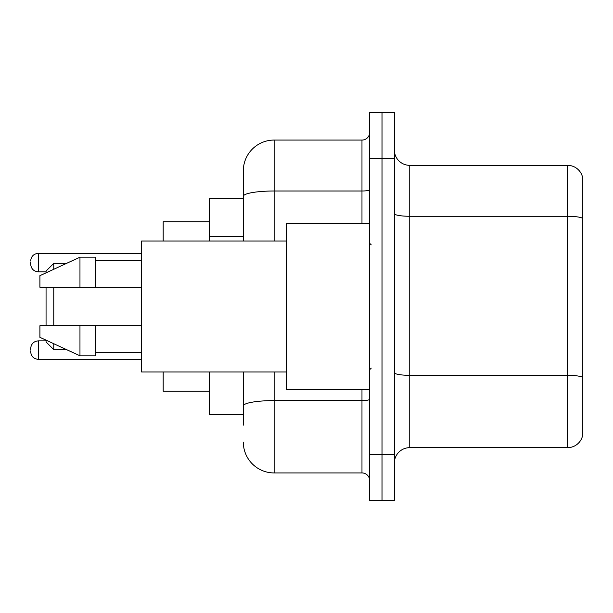 <?xml version="1.0" encoding="UTF-8"?>
<svg xmlns="http://www.w3.org/2000/svg" width="613" height="613" viewBox="0 0 613 613"><rect width="100%" height="100%" fill="white"/><g stroke="black" fill="none" stroke-linecap="round" stroke-linejoin="round"><path stroke-width="0.92" d="M243.315 198.627L209.416 198.627L209.416 241.009M243.315 414.373L209.416 414.373L209.416 371.991M243.315 425.161L243.315 371.991M369.685 454.44L369.685 500.675L382.014 500.675L382.014 454.44L382.014 500.675L394.343 500.675L394.343 454.44L382.014 454.44L382.014 158.56L382.014 454.44L369.685 454.44L369.685 158.56L382.014 158.56L382.014 112.325L382.014 158.56L394.343 158.56L394.343 454.44M394.343 158.56L394.343 112.325L369.685 112.325L369.685 158.56M274.141 371.991L274.141 472.937L361.976 472.937L361.976 389.715M243.315 241.009L243.315 170.889A30.819 30.819 0 0 1 274.141 140.063L361.976 140.063A7.708 7.708 0 0 0 369.685 132.362M243.315 170.889L243.315 187.839M369.685 480.638A7.708 7.708 0 0 0 361.976 472.937M274.141 472.937A30.819 30.819 0 0 1 243.315 442.111M394.343 463.076A15.409 15.409 0 0 1 409.752 447.659L567.554 447.659L567.554 165.341L409.752 165.341A15.409 15.409 0 0 1 394.343 149.924A15.409 15.409 0 0 0 409.752 165.341L409.752 447.659M582.35 176.437A15.409 15.409 0 0 0 567.554 165.341A15.409 15.409 0 0 1 582.35 176.437L582.35 436.563A15.409 15.409 0 0 1 567.554 447.659M582.35 218.42L582.35 377.24A15.409 2.674 180 0 0 567.554 375.317L409.752 375.317A15.409 2.674 0 0 1 394.343 372.635M46.059 287.236L46.059 325.764M46.059 340.169L46.059 341.947L53.768 349.648L66.61 349.648M53.768 287.236L53.768 325.764M53.768 343.724L53.768 349.648M163.181 371.991L163.181 391.255L209.416 391.255M209.416 221.745L163.181 221.745L163.181 241.009M46.059 272.831L46.059 271.053L53.768 263.352L53.768 269.276M369.685 223.285L286.463 223.285L286.463 389.715L369.685 389.715M286.463 241.009L141.603 241.009L141.603 371.991L286.463 371.991M79.966 287.236L39.899 287.236L39.899 275.681L79.966 257.184L79.966 287.236L141.603 287.236M79.966 257.184L95.375 257.184L95.375 287.236M141.603 325.764L95.375 325.764L95.375 355.816L79.966 355.816L79.966 325.764L39.899 325.764L39.899 337.319L79.966 355.816M39.899 325.764L50.097 325.764M95.375 325.764L79.966 325.764M30.65 350.115L30.65 348.575L30.65 350.115M30.65 262.579L30.65 264.119L30.65 262.579M243.315 236.833L209.416 236.833M369.685 399.247A7.708 1.341 0 0 1 361.976 400.588L274.141 400.588A30.819 5.348 180 0 0 243.315 405.944M274.141 140.063L274.141 191.003L361.976 191.003L361.976 140.063M243.315 196.359A30.819 5.348 180 0 1 274.141 191.003L274.141 241.009M361.976 223.285L361.976 191.003A7.708 1.341 0 0 0 369.685 189.662M582.35 218.205A15.409 2.674 180 0 0 567.554 216.274L409.752 216.274A15.409 2.674 0 0 1 394.343 213.6M30.65 348.575C31.148 343.847 33.715 341.28 38.358 340.866L38.358 359.356L141.603 359.356M141.603 253.33L38.358 253.33L38.358 271.827C33.715 271.413 31.148 268.846 30.65 264.119M53.768 263.352L66.61 263.352M371.225 244.855L369.685 243.315M95.375 260.264L141.603 260.264M95.375 352.736L141.603 352.736M371.225 368.145L369.685 369.685M38.358 340.866L46.059 340.866M38.358 359.356C33.715 358.942 31.148 356.375 30.65 351.655M38.358 271.827L46.059 271.827M38.358 253.33C33.715 253.744 31.148 256.318 30.65 261.038"/></g></svg>

